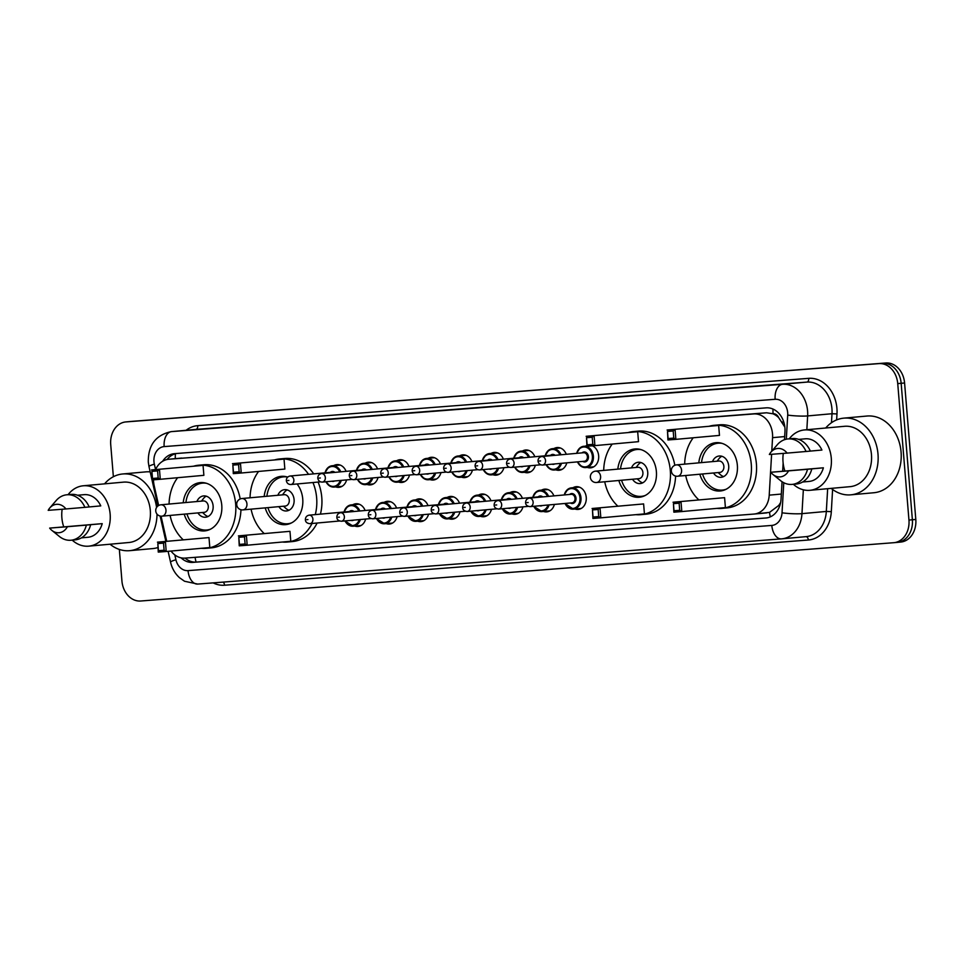<?xml version="1.0" encoding="UTF-8"?>
<svg xmlns="http://www.w3.org/2000/svg" width="964" height="964" viewBox="0 0 964 964"><rect width="100%" height="100%" fill="white"/><g stroke="black" fill="none" stroke-linecap="round" stroke-linejoin="round"><path stroke-width="1.45" d="M573.038 487.7A11.411 9.11 84.8 0 1 576.123 486.7A11.411 9.11 84.8 0 1 586.245 497.364A11.411 9.11 84.8 0 1 578.183 509.426A11.411 9.11 84.8 0 1 574.966 509.004M554.396 504.425A11.411 9.11 84.8 0 1 546.733 511.872A11.411 9.11 84.8 0 1 543.503 511.438M522.934 506.859A11.411 9.11 84.8 0 1 515.27 514.306A11.411 9.11 84.8 0 1 512.053 513.884M491.483 509.305A11.411 9.11 84.8 0 1 483.808 516.74A11.411 9.11 84.8 0 1 480.59 516.318M460.021 511.739A11.411 9.11 84.8 0 1 452.357 519.174A11.411 9.11 84.8 0 1 449.128 518.753M428.558 514.173A11.411 9.11 84.8 0 1 420.894 521.608A11.411 9.11 84.8 0 1 417.677 521.187M397.108 516.608A11.411 9.11 84.8 0 1 389.444 524.042A11.411 9.11 84.8 0 1 386.215 523.621M365.645 519.042A11.411 9.11 84.8 0 1 357.981 526.489A11.411 9.11 84.8 0 1 354.752 526.055M566.808 462.841A11.411 9.11 84.8 0 1 559.144 470.275A11.411 9.11 84.8 0 1 555.915 469.854M535.345 465.275A11.411 9.11 84.8 0 1 527.682 472.722A11.411 9.11 84.8 0 1 524.464 472.288M503.895 467.709A11.411 9.11 84.8 0 1 496.219 475.156A11.411 9.11 84.8 0 1 493.002 474.734M472.432 470.155A11.411 9.11 84.8 0 1 464.769 477.59A11.411 9.11 84.8 0 1 461.539 477.168M592.426 445.814A11.411 9.11 84.8 0 1 598.656 455.779A11.411 9.11 84.8 0 1 590.595 467.841A11.411 9.11 84.8 0 1 587.377 467.42M440.97 472.589A11.411 9.11 84.8 0 1 433.306 480.024A11.411 9.11 84.8 0 1 430.089 479.602M409.519 475.023A11.411 9.11 84.8 0 1 401.843 482.458A11.411 9.11 84.8 0 1 398.626 482.036M378.057 477.457A11.411 9.11 84.8 0 1 370.393 484.892A11.411 9.11 84.8 0 1 367.163 484.47M346.594 479.891A11.411 9.11 84.8 0 1 338.93 487.338A11.411 9.11 84.8 0 1 335.713 486.904M771.778 451.164L772.562 437.668A21.389 17.087 -95.2 0 0 772.513 433.945A21.389 17.087 -95.2 0 0 753.728 413.942L168.869 459.238A21.389 17.087 -95.2 0 0 168.688 459.25A21.389 17.087 -95.2 0 0 155.59 469.576L154.336 464.154A14.267 11.387 -95.2 0 1 153.963 461.696A14.267 11.387 -95.2 0 1 164.157 446.597L775.152 399.289A14.267 11.387 -95.2 0 1 787.672 412.628A14.267 11.387 -95.2 0 1 787.709 415.098A14.267 1.579 3.3 0 0 807.639 415.93L832.004 413.725A28.522 22.787 -95.2 0 0 831.944 408.76A28.522 22.787 -95.2 0 0 806.892 382.093L195.897 429.402A28.522 22.787 -95.2 0 0 195.656 429.426A28.522 22.787 -95.2 0 0 195.415 429.45M784.841 427.076L778.671 417.641A7.134 5.7 -95.2 0 0 773.08 413.713A21.389 12.869 -94.4 0 1 773.008 409.061M773.08 413.713L772.779 413.737A21.389 17.087 84.8 0 1 778.671 417.641M171.038 551.059A21.389 17.087 -95.2 0 0 185.064 558.108L753.896 514.065A21.389 17.087 -95.2 0 0 754.077 514.053L769.525 512.39L778.731 505.473L780.623 502.533M772.779 413.737L766.573 412.785L168.688 459.25M754.077 514.053A21.389 17.087 -95.2 0 0 769.224 495.147L771.598 454.309M153.505 479.807A21.389 17.087 -95.2 0 0 154.156 485.555L158.65 505.498M161.06 516.174L166.724 541.31M541.575 490.134A11.411 9.11 84.8 0 1 544.672 489.146A11.411 9.11 84.8 0 1 553.89 495.882M510.113 492.568A11.411 9.11 84.8 0 1 513.21 491.58A11.411 9.11 84.8 0 1 522.428 498.316M478.662 495.014A11.411 9.11 84.8 0 1 481.759 494.014A11.411 9.11 84.8 0 1 490.977 500.75M447.2 497.448A11.411 9.11 84.8 0 1 450.296 496.448A11.411 9.11 84.8 0 1 459.515 503.184M415.737 499.882A11.411 9.11 84.8 0 1 418.834 498.882A11.411 9.11 84.8 0 1 428.052 505.63M384.287 502.316A11.411 9.11 84.8 0 1 387.383 501.316A11.411 9.11 84.8 0 1 396.602 508.064M352.824 504.75A11.411 9.11 84.8 0 1 355.921 503.762A11.411 9.11 84.8 0 1 365.139 510.498M585.449 446.115A11.411 9.11 84.8 0 1 586.895 445.464M553.987 448.549A11.411 9.11 84.8 0 1 557.084 447.549A11.411 9.11 84.8 0 1 566.302 454.297M522.524 450.983A11.411 9.11 84.8 0 1 525.621 449.995A11.411 9.11 84.8 0 1 534.839 456.731M491.074 453.417A11.411 9.11 84.8 0 1 494.158 452.429A11.411 9.11 84.8 0 1 503.389 459.165M459.611 455.864A11.411 9.11 84.8 0 1 462.708 454.863A11.411 9.11 84.8 0 1 471.926 461.599M428.149 458.298A11.411 9.11 84.8 0 1 431.245 457.298A11.411 9.11 84.8 0 1 440.464 464.033M396.698 460.732A11.411 9.11 84.8 0 1 399.783 459.732A11.411 9.11 84.8 0 1 409.013 466.48M365.236 463.166A11.411 9.11 84.8 0 1 368.332 462.166A11.411 9.11 84.8 0 1 377.551 468.914M333.773 465.6A11.411 9.11 84.8 0 1 336.87 464.612A11.411 9.11 84.8 0 1 346.088 471.348M784.491 439.704L784.973 431.583A21.389 17.087 -95.2 0 0 784.925 427.859A21.389 17.087 -95.2 0 0 766.139 407.856L174.448 453.67A21.389 17.087 -95.2 0 0 174.279 453.683A21.389 17.087 -95.2 0 0 162.651 461.262M113.366 476.734L110.715 444.549A21.389 17.087 84.8 0 1 125.826 421.931A21.389 17.087 84.8 0 1 125.995 421.919L878.951 363.609A21.389 17.087 84.8 0 1 897.737 383.612L908.956 520.066A21.389 17.087 84.8 0 1 893.857 542.696A21.389 17.087 84.8 0 1 893.676 542.708L140.72 601.006A21.389 17.087 84.8 0 1 121.934 581.015L119.343 549.432M132.478 421.328A21.389 17.087 84.8 0 1 132.658 421.304A21.389 17.087 84.8 0 1 132.839 421.292L885.796 362.994A21.389 17.087 84.8 0 1 904.581 382.985L915.8 519.451L912.378 519.753A21.389 17.087 84.8 0 1 897.279 542.383A21.389 17.087 84.8 0 1 897.098 542.395A21.389 17.087 84.8 0 0 897.279 542.383A21.389 17.087 84.8 0 0 912.378 519.753L901.159 383.298L912.378 519.753L908.956 520.066M885.796 362.994L882.373 363.295A21.389 17.087 84.8 0 1 901.159 383.298A21.389 17.087 84.8 0 0 882.373 363.295L129.417 421.605L878.951 363.609M129.068 421.642A21.389 17.087 84.8 0 1 129.236 421.617A21.389 17.087 84.8 0 1 129.417 421.605A21.389 17.087 84.8 0 0 129.236 421.617L125.826 421.931M181.051 557.831A21.389 17.087 -95.2 0 0 192.86 562.386L765.717 518.029A21.389 17.087 -95.2 0 0 765.898 518.017A21.389 17.087 -95.2 0 0 781.045 499.111L782.057 481.723M782.672 471.083L783.142 463.118M167.097 459.491A21.389 17.087 84.8 0 1 176.773 453.49M766.826 517.897L196.282 562.084A21.389 17.087 84.8 0 1 185.112 558.108M915.8 519.451A21.389 17.087 84.8 0 1 900.701 542.069A21.389 17.087 84.8 0 1 900.521 542.081L897.46 542.358M825.702 428.004A38.512 30.752 84.8 0 1 843.861 418.135A38.512 30.752 84.8 0 1 877.999 454.104A38.512 30.752 84.8 0 1 850.814 494.833A38.512 30.752 84.8 0 1 831.173 488.374M843.861 418.135L866.937 416.038A38.512 30.752 84.8 0 1 901.075 452.02A38.512 30.752 84.8 0 1 873.89 492.737L850.814 494.833M784.853 470.89A30.306 24.208 84.8 0 1 783.033 461.985A30.306 24.208 84.8 0 1 783.31 453.405M789.239 438.837A30.306 24.208 84.8 0 1 804.422 429.944A30.306 24.208 84.8 0 1 831.293 458.249A30.306 24.208 84.8 0 1 809.893 490.302A30.306 24.208 84.8 0 1 793.36 484.289M804.422 429.944L844.597 426.293A30.306 24.208 84.8 0 1 871.468 454.61A30.306 24.208 84.8 0 1 850.067 486.663L809.893 490.302M770.814 472.252L788.552 470.878A14.267 11.387 84.8 0 1 773.02 474.541A14.267 11.387 84.8 0 1 770.814 472.252L823.376 467.805A21.389 17.087 84.8 0 1 809.097 481.434L802.59 482.012M823.376 467.805L811.796 468.878A22.823 18.22 84.8 0 1 796.397 484.012L792.119 484.398A22.823 18.22 84.8 0 1 780.575 480.638L773.02 474.541M811.796 468.878L807.519 469.263A22.823 18.22 84.8 0 1 792.119 484.398M807.519 469.263L788.552 470.878M810.326 451.092L821.918 450.043A21.389 17.087 84.8 0 0 805.229 438.813L798.722 439.403M769.356 454.478A14.267 11.387 84.8 0 1 770.983 452.08A14.267 11.387 84.8 0 1 787.082 453.104L769.356 454.478M770.983 452.08L777.321 444.717A22.823 18.22 84.8 0 1 788.01 438.945A22.823 18.22 84.8 0 1 806.061 451.489L810.338 451.104A22.823 18.22 84.8 0 0 792.275 438.56L788.01 438.945M787.082 453.104L806.061 451.489M684.669 464.142A41.717 33.318 84.8 0 1 693.2 437.789M709.48 426.184A41.717 33.318 84.8 0 1 714.288 425.293A41.717 33.318 84.8 0 1 751.281 464.274A41.717 33.318 84.8 0 1 721.819 508.389A41.717 33.318 84.8 0 1 716.927 508.377M714.288 425.293L719.421 424.835A41.717 33.318 84.8 0 1 756.403 463.805A41.717 33.318 84.8 0 1 726.952 507.92L721.819 508.389M698.804 462.853A24.245 19.364 84.8 0 1 715.866 442.693A24.245 19.364 84.8 0 1 737.364 465.347A24.245 19.364 84.8 0 1 720.253 490.989A24.245 19.364 84.8 0 1 699.828 474.216M673.185 430.992L667.51 431.438L668.088 438.536L673.776 438.102L673.185 430.992L675.065 429.402L675.872 439.355L719.469 435.403L718.662 425.449L667.112 430.016L718.662 425.449M698.828 499.894A41.717 33.318 84.8 0 1 685.705 475.505M679.126 503.196L673.45 503.642L674.029 510.751L679.704 510.305L679.126 503.196L680.994 501.617L681.813 511.559L725.41 507.606L724.591 497.665L673.053 502.232L724.591 497.665M673.776 438.102L675.872 439.355L667.932 439.97L667.51 431.438M679.704 510.305L681.813 511.559L673.86 512.173L673.45 503.642M674.029 510.751L673.86 512.173M668.088 438.536L667.932 439.97M701.527 462.612A23.534 18.798 84.8 0 1 718.072 443.211A23.534 18.798 84.8 0 1 722.096 443.38M713.517 472.987A10.7 8.543 -95.2 0 0 721.156 477.301A10.7 8.543 -95.2 0 0 728.712 465.986A10.7 8.543 -95.2 0 0 719.228 455.996A10.7 8.543 -95.2 0 0 712.48 461.623M726.241 489.194A23.534 18.798 84.8 0 1 722.325 490.086A23.534 18.798 84.8 0 1 702.551 473.975M677.499 476.24A5.7 4.555 -95.2 0 0 677.547 476.24L719.855 472.408A5.7 4.555 -95.2 0 0 723.88 466.371A5.7 4.555 -95.2 0 0 718.831 461.045L676.511 464.877A5.7 5.7 0 0 0 671.342 471.034A5.7 5.7 0 0 0 677.547 476.24A5.7 4.555 -95.2 0 0 681.572 470.203A5.7 4.555 -95.2 0 0 676.559 464.877A5.7 4.555 -95.2 0 0 676.511 464.877M721.843 456.261A10.7 8.543 -95.2 0 0 718.951 458.719L717.108 461.202M718.132 472.565L720.397 474.662A10.7 8.543 -95.2 0 0 723.687 476.578M104.546 483.856A38.512 30.752 84.8 0 1 122.705 473.975A38.512 30.752 84.8 0 1 156.578 507.486M122.705 473.975L145.781 471.878A38.512 30.752 84.8 0 1 150.191 471.878M63.696 526.73A30.306 24.208 84.8 0 1 61.877 517.837A30.306 24.208 84.8 0 1 62.154 509.245M68.083 494.677A30.306 24.208 84.8 0 1 83.266 485.784A30.306 24.208 84.8 0 1 110.137 514.101A30.306 24.208 84.8 0 1 88.736 546.154A30.306 24.208 84.8 0 1 72.204 540.129M83.266 485.784L123.44 482.145A30.306 24.208 84.8 0 1 150.312 510.45A30.306 24.208 84.8 0 1 128.923 542.503L88.736 546.154M49.658 528.091L67.396 526.718A14.267 11.387 84.8 0 1 51.863 530.381A14.267 11.387 84.8 0 1 49.658 528.091L102.22 523.645A21.389 17.087 84.8 0 1 87.941 537.273L81.434 537.864M102.22 523.645L90.64 524.717A22.823 18.22 84.8 0 1 75.24 539.852L70.962 540.238A22.823 18.22 84.8 0 1 59.419 536.49L51.863 530.381M90.64 524.717L86.362 525.103A22.823 18.22 84.8 0 1 70.962 540.238M86.362 525.103L67.396 526.718M49.827 507.92A14.267 11.387 84.8 0 1 65.926 508.956L48.2 510.33A14.267 11.387 84.8 0 1 49.827 507.92L56.165 500.557A22.823 18.22 84.8 0 1 66.853 494.785A22.823 18.22 84.8 0 1 84.904 507.341L100.762 505.883A21.389 17.087 84.8 0 0 84.073 494.665L77.566 495.243M157.012 514.089A38.512 30.752 84.8 0 1 129.658 550.673A38.512 30.752 84.8 0 1 110.029 544.214M157.891 547.552A38.512 30.752 84.8 0 1 152.734 548.588L129.658 550.673M65.926 508.956L84.904 507.341M66.853 494.785L71.119 494.399A22.823 18.22 84.8 0 1 89.182 506.944M603.705 470.408A41.717 33.318 84.8 0 1 612.224 444.055M628.504 432.45A41.717 33.318 84.8 0 1 633.324 431.559A41.717 33.318 84.8 0 1 670.305 470.54A41.717 33.318 84.8 0 1 640.855 514.656A41.717 33.318 84.8 0 1 635.951 514.656M633.324 431.559L638.445 431.101A41.717 33.318 84.8 0 1 674.812 465.299M617.828 469.131A24.245 19.364 84.8 0 1 634.89 448.959A24.245 19.364 84.8 0 1 656.388 471.613A24.245 19.364 84.8 0 1 639.277 497.255A24.245 19.364 84.8 0 1 618.852 480.494M592.209 437.258L586.534 437.704L587.124 444.814L592.8 444.368L592.209 437.258L594.089 435.68L594.909 445.621L638.505 441.669L637.686 431.727L586.136 436.294L637.686 431.727M617.852 506.16A41.717 33.318 84.8 0 1 604.729 481.771M598.15 509.474L592.474 509.908L593.053 517.017L598.728 516.584L598.15 509.474L600.018 507.883L600.837 517.837L644.434 513.884L643.615 503.931L592.077 508.498L643.615 503.931M675.583 476.083A41.717 33.318 84.8 0 1 645.976 514.198L640.855 514.656M592.8 444.368L594.909 445.621L586.956 446.248L586.534 437.704M598.728 516.584L600.837 517.837L592.896 518.451L592.474 509.908M593.053 517.017L592.896 518.451M587.124 444.814L586.956 446.248M620.551 468.878A23.534 18.798 84.8 0 1 637.096 449.477A23.534 18.798 84.8 0 1 641.12 449.658M632.541 479.253A10.7 8.543 -95.2 0 0 640.192 483.567A10.7 8.543 -95.2 0 0 647.736 472.264A10.7 8.543 -95.2 0 0 638.252 462.262A10.7 8.543 -95.2 0 0 631.504 467.889M645.278 495.46A23.534 18.798 84.8 0 1 641.349 496.352A23.534 18.798 84.8 0 1 621.575 480.241M596.523 482.518A5.7 4.555 -95.2 0 0 596.571 482.506L638.879 478.674A5.7 4.555 -95.2 0 0 642.916 472.649A5.7 4.555 -95.2 0 0 637.855 467.311L595.535 471.143A5.7 5.7 0 0 0 590.366 477.313A5.7 5.7 0 0 0 596.571 482.506A5.7 4.555 -95.2 0 0 600.596 476.481A5.7 4.555 -95.2 0 0 595.583 471.143A5.7 4.555 -95.2 0 0 595.535 471.143M640.867 462.527A10.7 8.543 -95.2 0 0 637.987 464.997L636.132 467.468M637.156 478.831L639.433 480.94A10.7 8.543 -95.2 0 0 642.711 482.844M250.05 497.798A41.717 33.318 84.8 0 1 258.581 471.444M274.848 459.84A41.717 33.318 84.8 0 1 279.668 458.948A41.717 33.318 84.8 0 1 308.54 474.336M312.951 482.53A41.717 33.318 84.8 0 1 316.65 497.93A41.717 33.318 84.8 0 1 315.288 514.595M279.668 458.948L284.802 458.49A41.717 33.318 84.8 0 1 313.674 473.866M318.084 482.06A41.717 33.318 84.8 0 1 321.783 497.46A41.717 33.318 84.8 0 1 320.422 514.137M297.069 483.964A24.245 19.364 84.8 0 1 302.744 499.003A24.245 19.364 84.8 0 1 285.621 524.645A24.245 19.364 84.8 0 1 265.208 507.871M238.566 464.648L232.878 465.094L233.469 472.191L239.144 471.758L238.566 464.648L240.434 463.057L241.253 473.011L284.85 469.058L284.031 459.105L232.481 463.672L284.031 459.105M312.011 523.488A41.717 33.318 84.8 0 1 287.2 542.045A41.717 33.318 84.8 0 1 282.307 542.033M264.208 533.55A41.717 33.318 84.8 0 1 251.086 509.161M264.172 496.508A24.245 19.364 84.8 0 1 281.247 476.349A24.245 19.364 84.8 0 1 287.658 477.096M244.495 536.852L238.819 537.297L239.409 544.407L245.085 543.961L244.495 536.852L246.374 535.273L247.194 545.214L290.791 541.262L289.971 531.321L238.421 535.888L289.971 531.321M317.132 523.03A41.717 33.318 84.8 0 1 292.333 541.575L287.2 542.045M239.144 471.758L241.253 473.011L233.3 473.625L232.878 465.094M245.085 543.961L247.194 545.214L239.241 545.829L238.819 537.297M239.409 544.407L239.241 545.829M233.469 472.191L233.3 473.625M266.895 496.267A23.534 18.798 84.8 0 1 283.452 476.867A23.534 18.798 84.8 0 1 287.465 477.035M278.885 506.642A10.7 8.543 -95.2 0 0 286.537 510.956A10.7 8.543 -95.2 0 0 294.092 499.641A10.7 8.543 -95.2 0 0 284.609 489.652A10.7 8.543 -95.2 0 0 277.861 495.279M291.622 522.85A23.534 18.798 84.8 0 1 287.694 523.741A23.534 18.798 84.8 0 1 267.932 507.63M242.844 509.908A5.7 5.7 0 0 0 242.916 509.896L285.236 506.064A5.7 4.555 -95.2 0 0 289.26 500.027A5.7 4.555 -95.2 0 0 284.199 494.701L241.892 498.533A5.7 5.7 0 0 0 236.722 504.69A5.7 5.7 0 0 0 242.844 509.908A5.7 4.555 -95.2 0 0 242.916 509.896A5.7 4.555 -95.2 0 0 246.941 503.859A5.7 4.555 -95.2 0 0 241.94 498.533A5.7 4.555 -95.2 0 0 241.892 498.533M287.212 489.917A10.7 8.543 -95.2 0 0 284.332 492.375L282.476 494.857M283.512 506.221L285.778 508.317A10.7 8.543 -95.2 0 0 289.055 510.233M169.074 504.064A41.717 33.318 84.8 0 1 177.605 477.71M193.885 466.106A41.717 33.318 84.8 0 1 198.692 465.214A41.717 33.318 84.8 0 1 235.674 504.196A41.717 33.318 84.8 0 1 206.224 548.311A41.717 33.318 84.8 0 1 201.331 548.311M198.692 465.214L203.826 464.756A41.717 33.318 84.8 0 1 240.193 498.954M183.208 502.786A24.245 19.364 84.8 0 1 200.271 482.615A24.245 19.364 84.8 0 1 221.768 505.269A24.245 19.364 84.8 0 1 204.645 530.911A24.245 19.364 84.8 0 1 184.232 514.149M157.59 470.914L151.914 471.36L152.493 478.469L158.168 478.024L157.59 470.914L159.458 469.335L160.277 479.277L203.874 475.324L203.055 465.383L151.517 469.95L203.055 465.383M183.232 539.816A41.717 33.318 84.8 0 1 170.11 515.427M163.531 543.13L157.843 543.563L158.433 550.673L164.109 550.239L163.531 543.13L165.398 541.539L166.218 551.492L209.815 547.54L208.995 537.587L157.445 542.154L208.995 537.587M240.952 509.739A41.717 33.318 84.8 0 1 211.357 547.853L206.224 548.311M158.168 478.024L160.277 479.277L152.336 479.903L151.914 471.36M164.109 550.239L166.218 551.492L158.265 552.107L157.843 543.563M158.433 550.673L158.265 552.107M152.493 478.469L152.336 479.903M185.919 502.533A23.534 18.798 84.8 0 1 202.476 483.133A23.534 18.798 84.8 0 1 206.501 483.313M197.921 512.908A10.7 8.543 -95.2 0 0 205.561 517.222A10.7 8.543 -95.2 0 0 213.116 505.919A10.7 8.543 -95.2 0 0 203.633 495.918A10.7 8.543 -95.2 0 0 196.885 501.545M210.646 529.116A23.534 18.798 84.8 0 1 206.718 530.007A23.534 18.798 84.8 0 1 186.956 513.896M161.868 516.174A5.7 5.7 0 0 0 161.94 516.162L204.26 512.33A5.7 4.555 -95.2 0 0 208.284 506.293A5.7 4.555 -95.2 0 0 203.223 500.967L160.916 504.799A5.7 5.7 0 0 0 155.746 510.968A5.7 5.7 0 0 0 161.868 516.174A5.7 4.555 -95.2 0 0 161.94 516.162A5.7 4.555 -95.2 0 0 165.977 510.137A5.7 4.555 -95.2 0 0 160.964 504.799A5.7 4.555 -95.2 0 0 160.916 504.799M206.248 496.183A10.7 8.543 -95.2 0 0 203.356 498.653L201.5 501.123M202.536 512.487L204.802 514.595A10.7 8.543 -95.2 0 0 208.079 516.499M784.672 436.572L772.562 437.668M770.332 516.849A21.389 12.869 -94.4 0 1 769.525 512.39M778.731 505.473A21.389 2.374 3.3 0 0 779.828 505.582M196.078 562.096A21.389 12.869 -94.4 0 1 195.126 557.337M782.153 421.979A21.389 2.374 3.3 0 0 783.816 422.16M175.315 458.647A21.389 12.869 -94.4 0 1 175.436 453.779M766.573 412.785L753.728 413.942M781.346 494.05L769.224 495.147M766.741 512.896L754.258 514.029M181.726 458.069L168.869 459.238M154.336 464.154A14.267 1.398 -12.7 0 0 148.974 466.516L148.299 462.093C148.07 445.139 155.734 434.981 171.291 431.631A28.522 22.787 84.8 0 1 171.532 431.607L782.527 384.299A28.522 22.787 84.8 0 1 807.579 410.965A28.522 22.787 84.8 0 1 807.639 415.93L806.844 429.715M186.1 430.293A32.089 25.63 84.8 0 1 197.74 425.654L808.736 378.346A3.567 2.145 -94.4 0 1 806.892 382.093L782.527 384.299A14.267 8.58 85.6 0 0 775.152 399.289M808.736 378.346A32.089 25.63 84.8 0 1 836.921 408.35A32.089 25.63 84.8 0 1 836.981 413.93L836.644 419.906M832.595 489.471L831.317 511.643A32.089 25.63 84.8 0 1 808.326 540.021L224.564 585.22A32.089 25.63 84.8 0 1 213.152 582.883M894.038 542.672L897.098 542.395M897.737 383.612L904.581 382.985M125.995 421.919L132.839 421.292M803.349 489.796L801.964 513.643L826.329 511.438L827.654 488.7M174.809 554.89L175.906 559.747A14.267 11.387 -95.2 0 0 188.052 570.628L771.815 525.428A14.267 11.387 -95.2 0 0 782.033 512.812A14.267 1.579 3.3 0 0 801.964 513.643A28.522 22.787 84.8 0 1 781.768 538.852A28.522 22.787 84.8 0 1 781.527 538.864A14.267 8.58 85.6 0 1 781.467 538.876L806.133 536.635A28.522 22.787 -95.2 0 0 826.329 511.438L831.317 511.643M831.474 422.726L832.004 413.725L836.981 413.93M164.157 446.597A14.267 8.58 85.6 0 1 171.532 431.607L195.897 429.402A3.567 2.145 -94.4 0 0 197.74 425.654M781.394 538.876L197.765 584.076A14.267 8.58 85.6 0 1 197.704 584.076L781.467 538.876A14.267 8.58 85.6 0 1 771.815 525.428M782.033 512.812L783.78 482.735M784.467 470.926L784.527 469.854M786.311 439.198L787.709 415.098M223.058 582.111A3.567 2.145 -94.4 0 1 224.564 585.22M805.952 536.659A3.567 2.145 -94.4 0 1 808.326 540.021M168.11 551.324L170.544 562.108A14.267 1.398 -12.7 0 1 175.906 559.747M188.052 570.628A14.267 8.58 85.6 0 0 197.704 584.076L184.522 581.244L179.509 577.713C174.954 573.532 171.966 568.326 170.544 562.108M196.282 562.084L192.86 562.386M576.689 453.357A10.7 8.543 84.8 0 1 583.907 446.26A10.7 8.543 84.8 0 1 593.39 456.249A10.7 8.543 84.8 0 1 585.835 467.564A10.7 8.543 84.8 0 1 577.46 461.877M577.653 461.864A9.989 7.977 -95.2 0 0 587.028 466.504A9.989 7.977 -95.2 0 0 592.39 456.334A9.989 7.977 -95.2 0 0 585.341 447.091A9.989 7.977 -95.2 0 0 576.882 453.333M582.003 452.875A4.989 3.989 84.8 0 1 586.016 452.453A4.989 3.989 84.8 0 1 588.414 456.635A4.989 3.989 84.8 0 1 586.775 461.105A4.989 3.989 84.8 0 1 582.786 461.394M542.515 465.046L584.401 461.25A4.278 3.422 -95.2 0 0 587.413 456.719A4.278 3.422 -95.2 0 0 583.63 452.719L541.744 456.526A4.278 3.422 84.8 0 1 545.528 460.515A4.278 3.422 84.8 0 1 542.515 465.046C539.973 464.973 538.478 463.66 538.008 461.117C538.02 458.599 539.262 457.069 541.744 456.526M539.418 461.021L540.551 460.937L539.418 461.021M561.482 463.323A10.7 8.543 84.8 0 1 554.372 469.998A10.7 8.543 84.8 0 1 546.19 464.708M546.395 464.696A9.989 7.977 -95.2 0 0 553.878 469.323A9.989 7.977 -95.2 0 0 560.409 463.419M550.552 455.309A4.989 3.989 84.8 0 1 555.144 455.309M553.661 455.442A4.278 3.422 -95.2 0 0 552.167 455.165L510.281 458.96A4.278 3.422 84.8 0 1 514.077 462.949A4.278 3.422 84.8 0 1 511.053 467.48C508.522 467.407 507.016 466.106 506.546 463.551C506.558 461.045 507.811 459.503 510.281 458.96M507.968 463.455L509.1 463.371L507.968 463.455M545.226 455.791A10.7 8.543 84.8 0 1 552.444 448.694A10.7 8.543 84.8 0 1 560.988 454.779M554.758 463.937A4.989 3.989 84.8 0 1 552.047 464.178M559.951 454.875A9.989 7.977 -95.2 0 0 552.264 449.429A9.989 7.977 -95.2 0 0 545.419 455.767M530.019 465.757A10.7 8.543 84.8 0 1 522.922 472.432A10.7 8.543 84.8 0 1 514.728 467.142M514.933 467.13A9.989 7.977 -95.2 0 0 522.428 471.758A9.989 7.977 -95.2 0 0 528.959 465.853M519.09 457.743A4.989 3.989 84.8 0 1 523.681 457.743M522.211 457.876A4.278 3.422 -95.2 0 0 520.705 457.599L478.819 461.394A4.278 3.422 84.8 0 1 482.615 465.395A4.278 3.422 84.8 0 1 479.59 469.914C477.06 469.842 475.553 468.54 475.083 465.986C475.107 463.479 476.349 461.949 478.819 461.394M476.505 465.889L477.638 465.805L476.505 465.889M513.764 458.225A10.7 8.543 84.8 0 1 520.982 451.128A10.7 8.543 84.8 0 1 529.537 457.213M523.295 466.371A4.989 3.989 84.8 0 1 520.596 466.612M528.501 457.31A9.989 7.977 -95.2 0 0 520.801 451.863A9.989 7.977 -95.2 0 0 513.957 458.213M498.557 468.191A10.7 8.543 84.8 0 1 491.459 474.866A10.7 8.543 84.8 0 1 483.265 469.576M483.482 469.564A9.989 7.977 -95.2 0 0 490.965 474.204A9.989 7.977 -95.2 0 0 497.496 468.287M487.627 460.177A4.989 3.989 84.8 0 1 492.23 460.177M490.748 460.31A4.278 3.422 -95.2 0 0 489.254 460.033L447.368 463.829A4.278 3.422 84.8 0 1 451.152 467.829A4.278 3.422 84.8 0 1 448.139 472.348C445.597 472.288 444.103 470.974 443.633 468.432C443.645 465.913 444.886 464.383 447.368 463.829M445.043 468.323L446.187 468.239L445.043 468.323M482.313 460.659A10.7 8.543 84.8 0 1 489.531 453.562A10.7 8.543 84.8 0 1 498.075 459.647M491.845 468.805A4.989 3.989 84.8 0 1 489.134 469.046M497.038 459.744A9.989 7.977 -95.2 0 0 489.338 454.297A9.989 7.977 -95.2 0 0 482.506 460.647M467.106 470.637A10.7 8.543 84.8 0 1 459.997 477.301A10.7 8.543 84.8 0 1 451.815 472.023M452.02 471.999A9.989 7.977 -95.2 0 0 459.503 476.638A9.989 7.977 -95.2 0 0 466.034 470.733M456.177 462.612A4.989 3.989 84.8 0 1 460.768 462.612M459.286 462.744A4.278 3.422 -95.2 0 0 457.792 462.467L415.906 466.263A4.278 3.422 84.8 0 1 419.702 470.263A4.278 3.422 84.8 0 1 416.677 474.782C414.146 474.722 412.64 473.408 412.17 470.866C412.182 468.347 413.436 466.817 415.906 466.263M413.592 470.769L414.725 470.673L413.592 470.769M450.851 463.094A10.7 8.543 84.8 0 1 458.069 455.996A10.7 8.543 84.8 0 1 466.612 462.081M460.382 471.239A4.989 3.989 84.8 0 1 457.671 471.492M465.576 462.178A9.989 7.977 -95.2 0 0 457.888 456.731A9.989 7.977 -95.2 0 0 451.044 463.082M435.644 473.071A10.7 8.543 84.8 0 1 428.546 479.747A10.7 8.543 84.8 0 1 420.352 474.457M420.557 474.433A9.989 7.977 -95.2 0 0 428.052 479.072A9.989 7.977 -95.2 0 0 434.583 473.167M424.714 465.046A4.989 3.989 84.8 0 1 429.317 465.046M427.835 465.178A4.278 3.422 -95.2 0 0 426.329 464.901L384.443 468.697A4.278 3.422 84.8 0 1 388.239 472.697A4.278 3.422 84.8 0 1 385.214 477.228C382.684 477.156 381.178 475.842 380.708 473.3C380.732 470.781 381.973 469.251 384.443 468.697M382.13 473.204L383.262 473.107L382.13 473.204M419.388 465.54A10.7 8.543 84.8 0 1 426.606 458.43A10.7 8.543 84.8 0 1 435.162 464.515M428.932 473.673A4.989 3.989 84.8 0 1 426.221 473.927M434.125 464.612A9.989 7.977 -95.2 0 0 426.425 459.165A9.989 7.977 -95.2 0 0 419.593 465.516M404.181 475.505A10.7 8.543 84.8 0 1 397.084 482.181A10.7 8.543 84.8 0 1 388.89 476.891M389.107 476.867A9.989 7.977 -95.2 0 0 396.59 481.506A9.989 7.977 -95.2 0 0 403.121 475.601M393.264 467.492A4.989 3.989 84.8 0 1 397.855 467.492M396.373 467.624A4.278 3.422 -95.2 0 0 394.879 467.335L352.993 471.143A4.278 3.422 84.8 0 1 356.788 475.132A4.278 3.422 84.8 0 1 353.764 479.662C351.233 479.59 349.727 478.277 349.257 475.734C349.269 473.216 350.51 471.685 352.993 471.143M350.667 475.638L351.812 475.553L350.667 475.638M387.938 467.974A10.7 8.543 84.8 0 1 395.156 460.876A10.7 8.543 84.8 0 1 403.699 466.962M397.469 476.108A4.989 3.989 84.8 0 1 394.758 476.361M402.663 467.046A9.989 7.977 -95.2 0 0 394.975 461.611A9.989 7.977 -95.2 0 0 388.131 467.95M372.731 477.939A10.7 8.543 84.8 0 1 365.621 484.615A10.7 8.543 84.8 0 1 357.439 479.325M357.644 479.313A9.989 7.977 -95.2 0 0 365.127 483.94A9.989 7.977 -95.2 0 0 371.658 478.036M361.801 469.926A4.989 3.989 84.8 0 1 366.392 469.926M364.91 470.058A4.278 3.422 -95.2 0 0 363.416 469.781L321.53 473.577A4.278 3.422 84.8 0 1 325.326 477.566A4.278 3.422 84.8 0 1 322.301 482.096C319.771 482.024 318.265 480.723 317.795 478.168C317.807 475.65 319.06 474.119 321.53 473.577M319.217 478.072L320.349 477.987L319.217 478.072M356.475 470.408A10.7 8.543 84.8 0 1 363.693 463.31A10.7 8.543 84.8 0 1 372.249 469.396M366.007 478.554A4.989 3.989 84.8 0 1 363.295 478.795M371.2 469.492A9.989 7.977 -95.2 0 0 363.512 464.046A9.989 7.977 -95.2 0 0 356.668 470.384M341.268 480.373A10.7 8.543 84.8 0 1 334.171 487.049A10.7 8.543 84.8 0 1 325.977 481.759M326.194 481.747A9.989 7.977 -95.2 0 0 333.677 486.374A9.989 7.977 -95.2 0 0 340.208 480.47M330.339 472.36A4.989 3.989 84.8 0 1 334.942 472.36M333.46 472.493A4.278 3.422 -95.2 0 0 331.965 472.215L290.068 476.011A4.278 3.422 84.8 0 1 293.863 480.012A4.278 3.422 84.8 0 1 290.851 484.531C288.308 484.458 286.814 483.157 286.332 480.602C286.356 478.096 287.597 476.553 290.068 476.011M287.754 480.506L288.887 480.421L287.754 480.506M325.013 472.842A10.7 8.543 84.8 0 1 332.231 465.745A10.7 8.543 84.8 0 1 340.786 471.83M334.556 480.988A4.989 3.989 84.8 0 1 331.845 481.229M339.75 471.926A9.989 7.977 -95.2 0 0 332.05 466.48A9.989 7.977 -95.2 0 0 325.217 472.83M564.277 494.942A10.7 8.543 84.8 0 1 571.495 487.844A10.7 8.543 84.8 0 1 580.979 497.834A10.7 8.543 84.8 0 1 573.423 509.149A10.7 8.543 84.8 0 1 565.049 503.461M565.241 503.449A9.989 7.977 -95.2 0 0 574.616 508.088A9.989 7.977 -95.2 0 0 579.979 497.918A9.989 7.977 -95.2 0 0 572.941 488.688A9.989 7.977 -95.2 0 0 564.47 494.918M569.604 494.46A4.989 3.989 84.8 0 1 573.616 494.038A4.989 3.989 84.8 0 1 576.002 498.219A4.989 3.989 84.8 0 1 574.363 502.702A4.989 3.989 84.8 0 1 570.375 502.979M571.989 502.834A4.278 3.422 -95.2 0 0 575.014 498.304A4.278 3.422 -95.2 0 0 571.218 494.315L529.332 498.111A4.278 3.422 84.8 0 1 533.128 502.099A4.278 3.422 84.8 0 1 530.104 506.63L571.989 502.834M528.152 502.521L527.007 502.606L528.152 502.521M532.815 497.376A10.7 8.543 84.8 0 1 540.033 490.278A10.7 8.543 84.8 0 1 548.588 496.364M547.54 496.46A9.989 7.977 -95.2 0 0 539.852 491.013A9.989 7.977 -95.2 0 0 533.008 497.364M542.346 505.522A4.989 3.989 84.8 0 1 539.635 505.763M498.641 509.064C495.737 508.715 494.231 507.413 494.134 505.136C494.146 502.63 495.4 501.087 497.87 500.545A4.278 3.422 84.8 0 1 501.666 504.546A4.278 3.422 84.8 0 1 498.641 509.064L528.296 506.377M496.689 504.955L495.556 505.04L496.689 504.955M541.25 497.026A4.278 3.422 -95.2 0 0 539.756 496.749L497.87 500.545M549.07 504.907A10.7 8.543 84.8 0 1 541.961 511.583A10.7 8.543 84.8 0 1 533.779 506.293M538.141 496.894A4.989 3.989 84.8 0 1 542.732 496.894M533.984 506.281A9.989 7.977 -95.2 0 0 541.467 510.908A9.989 7.977 -95.2 0 0 547.998 505.003M501.352 499.81A10.7 8.543 84.8 0 1 508.57 492.712A10.7 8.543 84.8 0 1 517.126 498.798M516.089 498.894A9.989 7.977 -95.2 0 0 508.389 493.448A9.989 7.977 -95.2 0 0 501.557 499.798M510.896 507.956A4.989 3.989 84.8 0 1 508.185 508.197M467.191 511.498C464.274 511.161 462.768 509.848 462.672 507.582C462.696 505.064 463.937 503.533 466.407 502.979A4.278 3.422 84.8 0 1 470.203 506.98A4.278 3.422 84.8 0 1 467.191 511.498L496.834 508.811M465.226 507.389L464.094 507.474L465.226 507.389M509.799 499.46A4.278 3.422 -95.2 0 0 508.293 499.183L466.407 502.979M517.608 507.341A10.7 8.543 84.8 0 1 510.51 514.017A10.7 8.543 84.8 0 1 502.316 508.727M506.678 499.328A4.989 3.989 84.8 0 1 511.282 499.328M502.521 508.715A9.989 7.977 -95.2 0 0 510.016 513.342A9.989 7.977 -95.2 0 0 516.547 507.438M469.902 502.244A10.7 8.543 84.8 0 1 477.12 495.147A10.7 8.543 84.8 0 1 485.663 501.232M484.627 501.328A9.989 7.977 -95.2 0 0 476.939 495.882A9.989 7.977 -95.2 0 0 470.095 502.232M479.433 510.39A4.989 3.989 84.8 0 1 476.722 510.643M435.728 513.933C432.812 513.595 431.318 512.282 431.221 510.016C431.233 507.498 432.474 505.967 434.957 505.413A4.278 3.422 84.8 0 1 438.753 509.414A4.278 3.422 84.8 0 1 435.728 513.933L465.371 511.245M433.776 509.823L432.631 509.92L433.776 509.823M478.337 501.895A4.278 3.422 -95.2 0 0 476.843 501.617L434.957 505.413M486.145 509.787A10.7 8.543 84.8 0 1 479.048 516.451A10.7 8.543 84.8 0 1 470.854 511.173M475.228 501.762A4.989 3.989 84.8 0 1 479.819 501.762M471.071 511.149A9.989 7.977 -95.2 0 0 478.554 515.788A9.989 7.977 -95.2 0 0 485.085 509.884M438.439 504.678A10.7 8.543 84.8 0 1 445.657 497.581A10.7 8.543 84.8 0 1 454.213 503.666M453.164 503.762A9.989 7.977 -95.2 0 0 445.476 498.316A9.989 7.977 -95.2 0 0 438.632 504.666M447.971 512.824A4.989 3.989 84.8 0 1 445.26 513.077M404.265 516.379C401.361 516.029 399.855 514.716 399.759 512.45C399.771 509.932 401.024 508.402 403.494 507.847A4.278 3.422 84.8 0 1 407.29 511.848A4.278 3.422 84.8 0 1 404.265 516.379L433.921 513.692M402.313 512.258L401.181 512.354L402.313 512.258M446.874 504.329A4.278 3.422 -95.2 0 0 445.38 504.052L403.494 507.847M454.695 512.221A10.7 8.543 84.8 0 1 447.585 518.897A10.7 8.543 84.8 0 1 439.403 513.607M443.765 504.196A4.989 3.989 84.8 0 1 448.356 504.196M439.608 513.583A9.989 7.977 -95.2 0 0 447.103 518.222A9.989 7.977 -95.2 0 0 453.634 512.318M406.977 507.124A10.7 8.543 84.8 0 1 414.195 500.027A10.7 8.543 84.8 0 1 422.75 506.1M421.714 506.196A9.989 7.977 -95.2 0 0 414.014 500.762A9.989 7.977 -95.2 0 0 407.182 507.1M416.52 515.258A4.989 3.989 84.8 0 1 413.809 515.511M372.815 518.813C369.899 518.463 368.393 517.162 368.308 514.884C368.32 512.366 369.561 510.836 372.032 510.281A4.278 3.422 84.8 0 1 375.827 514.282A4.278 3.422 84.8 0 1 372.815 518.813L402.458 516.126M370.851 514.704L369.718 514.788L370.851 514.704M415.424 506.775A4.278 3.422 -95.2 0 0 413.93 506.486L372.032 510.281M423.232 514.656A10.7 8.543 84.8 0 1 416.135 521.331A10.7 8.543 84.8 0 1 407.941 516.041M412.303 506.642A4.989 3.989 84.8 0 1 416.906 506.63M408.158 516.017A9.989 7.977 -95.2 0 0 415.641 520.656A9.989 7.977 -95.2 0 0 422.172 514.752M375.526 509.558A10.7 8.543 84.8 0 1 382.744 502.461A10.7 8.543 84.8 0 1 391.288 508.546M390.251 508.631A9.989 7.977 -95.2 0 0 382.563 503.196A9.989 7.977 -95.2 0 0 375.719 509.534M385.058 517.704A4.989 3.989 84.8 0 1 382.347 517.945M341.352 521.247C338.436 520.897 336.942 519.596 336.846 517.319C336.858 514.8 338.099 513.27 340.581 512.728A4.278 3.422 84.8 0 1 344.377 516.716A4.278 3.422 84.8 0 1 341.352 521.247L371.007 518.56M339.4 517.138L338.256 517.222L339.4 517.138M383.961 509.209A4.278 3.422 -95.2 0 0 382.467 508.932L340.581 512.728M391.782 517.09A10.7 8.543 84.8 0 1 384.672 523.765A10.7 8.543 84.8 0 1 376.49 518.475M380.852 509.076A4.989 3.989 84.8 0 1 385.443 509.076M376.695 518.463A9.989 7.977 -95.2 0 0 384.178 523.091A9.989 7.977 -95.2 0 0 390.709 517.186M344.064 511.992A10.7 8.543 84.8 0 1 351.282 504.895A10.7 8.543 84.8 0 1 359.837 510.98M358.789 511.077A9.989 7.977 -95.2 0 0 351.101 505.63A9.989 7.977 -95.2 0 0 344.256 511.968M353.595 520.138A4.989 3.989 84.8 0 1 350.896 520.379M309.89 523.681C306.986 523.332 305.48 522.03 305.383 519.753C305.395 517.246 306.648 515.704 309.119 515.162A4.278 3.422 84.8 0 1 312.914 519.162A4.278 3.422 84.8 0 1 309.89 523.681L339.545 520.994M307.938 519.572L306.805 519.656L307.938 519.572M352.511 511.643A4.278 3.422 -95.2 0 0 351.004 511.366L309.119 515.162M360.319 519.524A10.7 8.543 84.8 0 1 353.21 526.199A10.7 8.543 84.8 0 1 345.028 520.909M349.39 511.51A4.989 3.989 84.8 0 1 353.981 511.51M345.233 520.897A9.989 7.977 -95.2 0 0 352.728 525.525A9.989 7.977 -95.2 0 0 359.259 519.62M893.857 542.696L900.701 542.069M171.291 431.631L195.656 429.426M148.974 466.516L157.891 506.016M160.145 516.041L165.868 541.394M132.658 421.304L129.236 421.617M718.072 443.211L720.578 442.982M722.325 490.086L724.832 489.857M637.096 449.477L639.602 449.248M641.349 496.352L643.856 496.123M283.452 476.867L285.959 476.638M287.694 523.741L290.2 523.512M202.476 483.133L204.983 482.904M206.718 530.007L209.224 529.778M593.691 466.853L585.835 467.564L581.955 466.841L577.328 461.889M576.544 453.369L580.22 447.67L586.931 445.983M562.229 469.287L554.372 469.998L550.492 469.275L546.058 464.72M511.053 467.48L540.708 464.793M545.094 455.803L548.757 450.104L552.444 448.694L560.301 447.983M530.778 471.721L522.922 472.432L519.042 471.709L514.595 467.154M479.59 469.914L509.245 467.227M513.631 458.237L517.294 452.538L520.982 451.128L528.838 450.417M499.316 474.155L491.459 474.866L487.579 474.143L483.145 469.589M448.139 472.348L477.783 469.661M482.181 460.672L485.844 454.972L489.531 453.562L497.388 452.851M467.853 476.59L459.997 477.301L456.117 476.578L451.682 472.035M416.677 474.782L446.332 472.095M450.718 463.106L454.381 457.406L458.069 455.996L465.925 455.285M436.403 479.024L428.546 479.747L424.666 479.012L420.22 474.469M385.214 477.228L414.869 474.541M419.256 465.552L422.931 459.852L426.606 458.43L434.475 457.719M404.94 481.47L397.084 482.181L393.204 481.446L388.769 476.903M353.764 479.662L383.407 476.975M387.805 467.986L391.468 462.286L395.156 460.876L403.012 460.153M373.49 483.904L365.621 484.615L361.741 483.892L357.307 479.337M322.301 482.096L351.956 479.409M356.343 470.42L360.006 464.72L363.693 463.31L371.55 462.599M342.027 486.338L334.171 487.049L330.291 486.326L325.844 481.771M290.851 484.531L320.494 481.843M324.88 472.854L328.555 467.154L332.231 465.745L340.099 465.034M579.352 487.133L571.495 487.844L567.808 489.254L564.145 494.954M529.332 498.111C526.85 498.653 525.609 500.183 525.597 502.702C525.693 504.979 527.188 506.281 530.104 506.63M564.916 503.473L573.423 509.149L581.28 508.438M547.889 489.567L540.033 490.278L536.346 491.688L532.682 497.388M533.646 506.305L541.961 511.583L549.817 510.872M516.439 492.002L508.57 492.712L504.895 494.122L501.22 499.822M502.184 508.739L510.51 514.017L518.367 513.306M484.976 494.436L477.12 495.147L473.432 496.556L469.769 502.256M470.733 511.185L479.048 516.451L486.904 515.74M453.514 496.87L445.657 497.581L441.97 498.991L438.307 504.69M439.271 513.619L447.585 518.897L455.454 518.174M422.063 499.304L414.195 500.027L410.519 501.437L406.844 507.136M407.808 516.053L416.135 521.331L423.991 520.62M390.601 501.75L382.744 502.461L379.057 503.871L375.394 509.57M376.358 518.487L384.672 523.765L392.529 523.054M359.138 504.184L351.282 504.895L347.594 506.305L343.931 512.005M344.895 520.922L353.21 526.199L361.078 525.488"/></g></svg>

